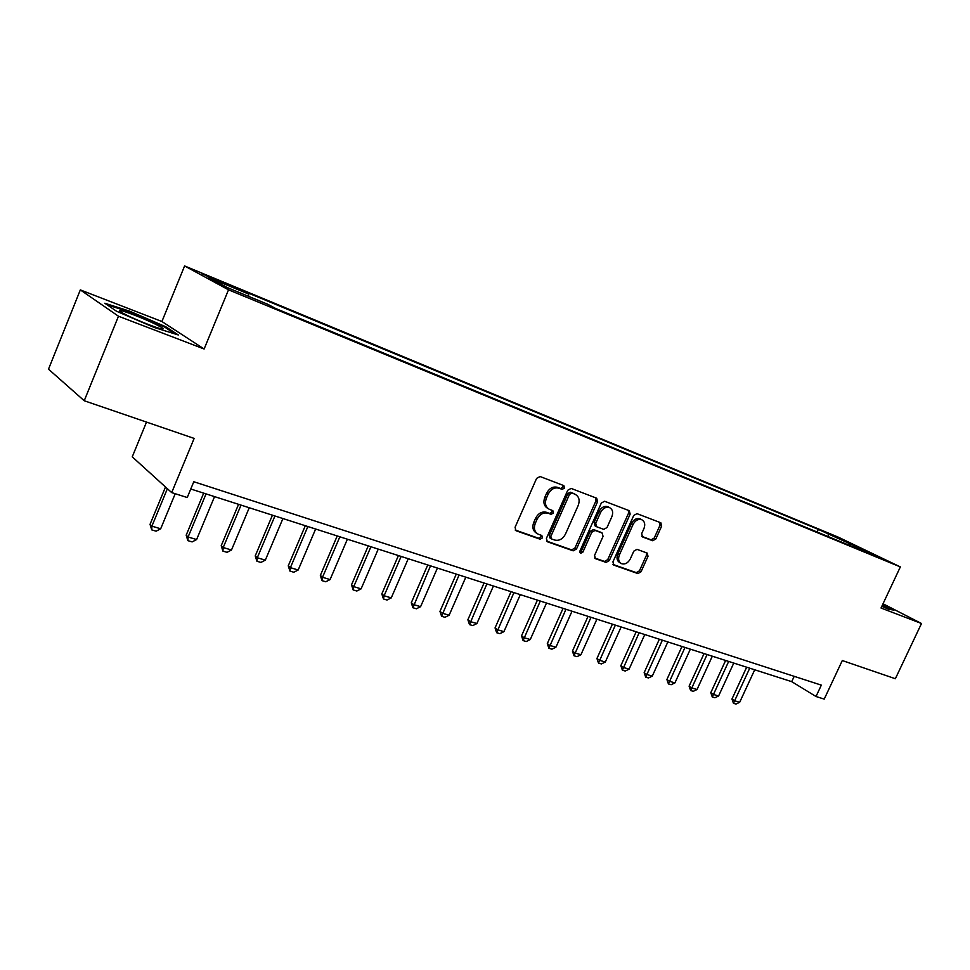 <?xml version="1.0" encoding="UTF-8"?>
<svg xmlns="http://www.w3.org/2000/svg" width="970" height="970" viewBox="0 0 970 970"><rect width="100%" height="100%" fill="white"/><g stroke="black" fill="none" stroke-linecap="round" stroke-linejoin="round"><path stroke-width="1.45" d="M564.516 488.092L563.849 485.63L540.072 476.525L536.604 478.38L515.07 527.28L516.004 530.723L540.084 539.199L542.472 537.877L541.842 535.501L538.204 534.179C534.47 531.972 533.5 528.323 535.319 523.242L537.101 519.217C539.841 514.149 543.491 512.148 548.038 513.215L551.093 514.33L553.47 513.033L552.827 510.62L549.359 509.323C545.528 507.092 544.546 503.382 546.377 498.204L548.159 494.154C550.911 489.086 554.561 487.098 559.096 488.225L562.139 489.377L564.516 488.092M548.135 508.607L547.808 508.413C543.988 506.182 542.994 502.484 544.825 497.307L546.607 493.257C549.359 488.201 552.997 486.225 557.532 487.34L560.563 488.504L562.939 487.207L562.879 485.255M515.179 530.02L538.556 538.241L540.945 536.931L540.957 535.185M536.883 533.367L536.677 533.233C532.942 531.026 531.972 527.377 533.779 522.309L535.561 518.283C538.301 513.227 541.939 511.238 546.498 512.305L549.541 513.421L551.918 512.111L551.906 510.268M829.823 533.912L842.154 539.635L829.823 533.912M652.701 540.739L655.853 538.944L661.649 526.092L660.861 522.806L636.963 513.651L633.749 515.446L612.943 561.836L613.719 565.086L637.896 573.585L641.037 571.766L648.009 556.319L647.245 553.094L636.975 549.347L633.786 551.166L630.318 558.89C627.99 563.097 625.032 564.673 621.443 563.643C618.569 561.933 617.878 559.035 619.369 554.973L633.058 524.479C635.338 520.332 638.248 518.744 641.776 519.726C644.747 521.46 645.474 524.406 643.947 528.577L641.679 533.645L642.467 536.919L652.701 540.739L651.088 539.829L654.229 538.035L660.012 525.207L659.879 522.43M118.473 316.22L204.124 348.994L161.905 321.519L80.328 289.909L118.473 316.22L84.232 400.743L194.145 438.416L171.69 492.602L187.234 497.525L193.794 481.738L821.335 685.135L816.012 696.509L824.221 699.103L842.299 660.546L895.359 678.733L921.5 623.504L883.015 603.764M204.124 348.994L228.508 289.824L900.342 566.916L881.027 608.02L921.5 623.504M597.593 501.648L596.695 498.216L571.112 488.419L567.741 490.262L546.425 538.35L547.31 541.733L573.185 550.839L576.507 548.971L597.593 501.648L595.992 500.762L595.798 497.877M604.601 501.247L629.263 510.693L630.16 514.076L609.318 560.563L606.08 562.406L595.386 558.635L594.574 555.361L603.061 536.386L602.115 533.015L595.046 530.432L591.749 532.275L582.885 552.136L580.484 553.397L579.902 551.081L601.315 503.066L604.601 501.247M84.232 400.743L48.5 369.17L80.328 289.909M215.194 279.906L227.453 284.816L214.467 278.705L202.124 273.758L215.194 279.906M228.508 289.824L184.603 265.95L838.347 537.186L900.342 566.916M817.104 532.009L818.328 529.377L241.348 290.163L248.635 294.055L208.889 277.59L227.38 287.605L267.853 304.325L275.698 308.521L864.185 551.445L853.818 546.449L853.079 546.85M818.328 529.377L875.364 555.361L853.818 546.449M146.506 422.083L132.247 456.846L171.69 492.602M161.905 321.519L184.603 265.95M190.775 489.001L791.726 681.655L816.012 696.509M794.2 676.345L791.726 681.655M248.635 294.055L248.599 296.371M828.659 536.774L828.137 534.106M849.599 542.994L848.75 545.067M154.048 327.411L178.334 334.977L165.773 326.757L129.798 311.212L104.808 303.234L116.461 311.2L154.048 327.411M881.827 606.298L888.714 609.293L894.037 610.118L882.761 604.322M129.495 311.952L129.798 311.212M165.433 327.581L165.773 326.757M546.51 541.042L571.633 549.881L574.943 548.026L595.992 500.762M571.863 493.087L569.499 494.373L550.814 536.519L551.433 538.883L554.719 540.047C559.205 541.042 562.782 539.053 565.486 534.07L578.205 505.443C580.048 500.277 579.066 496.591 575.258 494.385L570.287 492.202L567.923 493.487L569.499 494.373M551.154 538.714L549.893 537.938L549.275 535.573L567.923 493.487M570.287 492.202L573.452 493.415M594.622 557.968L604.504 561.448L607.729 559.605L628.536 513.191L628.378 510.365M600.976 532.336L593.458 529.511L590.172 531.342L581.333 551.178L582.885 552.136M579.757 552.524L581.333 551.178M611.876 516.658C613.416 512.415 612.652 509.395 609.572 507.613C605.923 506.582 602.928 508.183 600.612 512.415L595.725 523.363L596.683 526.771L603.752 529.365L607.014 527.534L611.876 516.658M608.796 507.177L607.972 506.716C604.322 505.697 601.339 507.298 599.024 511.517L600.612 512.415M596.247 526.528L594.998 525.813L594.137 522.454L599.024 511.517M641.764 536.361L651.088 539.829M640.915 519.253L640.164 518.829C636.623 517.859 633.725 519.435 631.446 523.582L633.058 524.479M620.545 563.109L619.854 562.697C616.981 560.975 616.289 558.089 617.781 554.028L631.446 523.582M612.967 564.431L636.296 572.639L639.436 570.821L646.396 555.398L646.335 552.767M165.494 486.988L150.047 524.321L151.89 526.152L160.68 528.783L175.218 493.718M160.68 528.783L156.134 531.184L151.732 529.875L150.047 524.321M167.386 488.698L151.89 526.152L151.732 529.875M203.688 493.136L186.179 535.173L188.095 537.004L196.619 539.55L214.54 496.628M196.619 539.55L192.121 541.915L187.865 540.642L186.179 535.173M206.064 493.9L188.095 537.004L187.865 540.642M238.571 504.327L221.221 545.698L223.209 547.529L231.49 550.002L249.254 507.746M231.49 550.002L227.029 552.33L222.894 551.093L221.221 545.698M241.021 505.103L223.209 547.529L222.894 551.093M272.437 515.179L255.231 555.907L257.292 557.738L265.319 560.151L282.925 518.55M265.319 560.151L260.918 562.43L256.904 561.23L255.231 555.907M274.934 515.979L257.292 557.738L256.904 561.23M305.308 525.716L288.26 565.825L290.382 567.656L298.178 569.996L315.626 529.026M298.178 569.996L293.813 572.239L289.921 571.075L288.26 565.825M307.866 526.54L290.382 567.656L289.921 571.075M155.6 324.271C144.384 318.706 123.954 310.752 120.256 310.546C118.219 310.449 120.413 312.013 126.852 315.214C137.619 320.561 157.164 328.236 161.772 328.939C164.742 329.351 162.681 327.787 155.6 324.271M107.173 304.847L129.895 312.085L164.779 327.157L175.218 334.019M881.9 606.165L884.288 606.88L882.3 605.292M882.53 604.807L892.351 609.851M337.233 535.949L320.342 575.452L322.525 577.283L330.091 579.563L347.381 539.211M330.091 579.563L325.774 581.77L321.991 580.63L320.342 575.452M339.852 536.798L322.525 577.283L321.991 580.63M368.26 545.904L351.516 584.813L353.747 586.644L361.107 588.851L378.251 549.105M361.107 588.851L356.839 591.021L353.153 589.93L351.516 584.813M370.916 546.753L353.747 586.644L353.153 589.93M398.415 555.567L381.816 593.919L384.108 595.75L391.262 597.896L408.249 558.72M391.262 597.896L387.03 600.03L383.453 598.963L381.816 593.919M401.119 556.44L384.108 595.75L383.453 598.963M427.746 564.976L411.292 602.77L413.62 604.589L420.592 606.674L437.421 568.068M420.592 606.674L416.397 608.784L412.917 607.741L411.292 602.77M430.498 565.849L412.917 607.741M456.276 574.119L439.968 611.379L442.344 613.198L449.122 615.235L465.806 577.174M449.122 615.235L444.975 617.296L441.592 616.289L439.968 611.379M459.065 575.016L441.592 616.289M484.042 583.018L467.879 619.757L470.292 621.576L476.888 623.552L493.427 586.025M476.888 623.552L472.79 625.589L469.492 624.607L467.879 619.757M486.867 583.928L469.492 624.607M511.069 591.688L495.052 627.917L497.501 629.736L503.927 631.652L520.32 594.646M503.927 631.652L499.865 633.665L496.652 632.707L495.052 627.917M513.93 592.597L496.652 632.707M537.404 600.127L521.52 635.859L524.006 637.678L530.263 639.545L546.51 603.049M530.263 639.545L526.237 641.522L523.109 640.588L521.52 635.859M540.29 601.048L523.109 640.588M563.049 608.348L547.31 643.607L549.82 645.414L555.919 647.245L572.021 611.221M555.919 647.245L551.93 649.185L548.887 648.275L547.31 643.607M565.959 609.281L548.887 648.275M588.05 616.362L572.433 651.149L574.98 652.955L580.921 654.738L596.889 619.199M580.921 654.738L576.98 656.654L574.01 655.769L572.433 651.149M590.985 617.308L574.01 655.769M612.409 624.171L596.938 658.509L599.508 660.303L605.304 662.037L621.139 626.972M605.304 662.037L601.4 663.929L598.502 663.068L596.938 658.509M615.368 625.129L598.502 663.068M636.174 631.797L620.836 665.675L623.431 667.469L629.081 669.167L644.783 634.55M629.081 669.167L625.213 671.034L622.388 670.185L620.836 665.675M639.157 632.743L622.388 670.185M659.357 639.23L644.153 672.683L646.76 674.465L652.276 676.126L667.845 641.946M652.276 676.126L648.445 677.957L645.693 677.133L644.153 672.683M662.364 640.188L645.693 677.133M681.983 646.481L666.899 679.509L669.53 681.292L674.914 682.904L690.349 649.16M674.914 682.904L671.119 684.723L668.427 683.923L666.899 679.509M685.002 647.439L668.427 683.923M704.062 653.55L689.1 686.178L691.755 687.96L697.018 689.524L712.319 656.205M697.018 689.524L693.247 691.319L690.628 690.531L689.1 686.178M707.094 654.532L690.628 690.531M725.621 660.461L710.792 692.689L713.459 694.459L718.588 695.999L733.769 663.08M718.588 695.999L714.866 697.757L712.295 696.994L710.792 692.689M728.664 661.443L712.295 696.994M746.67 667.214L731.962 699.043L734.654 700.813L739.661 702.316L754.708 669.797M739.661 702.316L735.975 704.05L733.465 703.311L731.962 699.043M749.737 668.197L733.465 703.311M207.725 276.68L208.004 276.026M214.152 279.469L214.467 278.705M557.532 487.34L559.096 488.225M546.607 493.257L548.159 494.154M544.825 497.307L546.377 498.204M549.541 513.421L551.093 514.33M546.498 512.305L548.038 513.215M535.561 518.283L537.101 519.217M533.779 522.309L535.319 523.242M538.556 538.241L540.084 539.199M515.434 530.323L516.161 530.784M560.563 488.504L562.139 489.377M574.943 548.026L576.507 548.971M571.633 549.881L573.185 550.839M546.777 541.369L547.456 541.793M549.275 535.573L550.814 536.519M628.536 513.191L630.16 514.076M607.729 559.605L609.318 560.563M604.504 561.448L606.08 562.406M594.913 558.32L595.519 558.696M600.527 532.093L602.115 533.015M593.458 529.511L595.046 530.432M590.172 531.342L591.749 532.275M594.137 522.454L595.725 523.363M617.781 554.028L619.369 554.973M646.396 555.398L648.009 556.319M639.436 570.821L641.037 571.766M636.296 572.639L637.896 573.585M660.012 525.207L661.649 526.092M654.229 538.035L655.853 538.944M573.682 493.5L575.258 494.385M600.636 532.142L602.224 533.063M607.972 506.716L609.572 507.613M640.164 518.829L641.776 519.726M121.771 312.534L120.256 310.546"/></g></svg>
